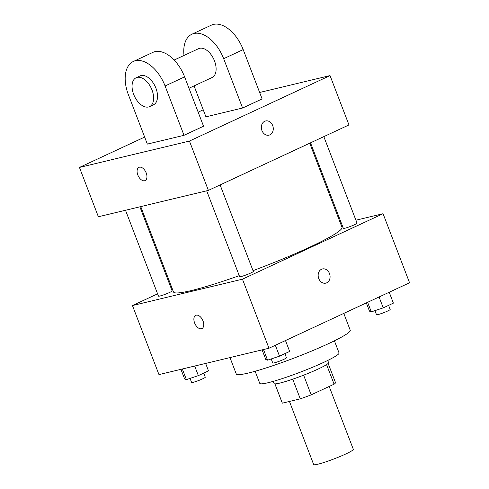 <?xml version="1.0" encoding="UTF-8"?>
<svg xmlns="http://www.w3.org/2000/svg" width="489" height="489" viewBox="0 0 489 489"><rect width="100%" height="100%" fill="white"/><g stroke="black" fill="none" stroke-linecap="round" stroke-linejoin="round"><path stroke-width="0.73" d="M289.445 401.445L313.675 464.55A21.235 2.029 -21 0 0 317.874 464.214A21.235 2.029 -21 0 0 340.301 456.396A21.235 2.029 -21 0 0 353.315 449.33L329.183 386.469M326.573 364.611L334.091 384.183A28.515 2.726 -21 0 0 335.497 382.6L328.137 363.425M334.091 384.183L311.169 394.855A28.515 2.726 -21 0 1 300.27 398.847L282.336 403.15A28.515 2.726 -21 0 1 282.257 403.034L274.897 383.865M303.62 375.185L311.169 394.855M274.934 383.865L282.336 403.15M292.722 379.183L300.27 398.847M327.722 360.442L328.559 362.624A29.193 2.793 159 0 1 318.113 369.054A29.193 2.793 159 0 1 289.812 380.161A29.193 2.793 159 0 1 274.048 383.547L273.217 381.371M334.403 340.821L339.054 352.936A42.464 4.065 159 0 1 323.859 362.294A42.464 4.065 159 0 1 282.691 378.449A42.464 4.065 159 0 1 259.769 383.37L255.117 371.255M343.779 313.4L350.246 330.246A61.039 5.837 159 0 1 328.4 343.694A61.039 5.837 159 0 1 269.225 366.921A61.039 5.837 159 0 1 236.273 373.993L229.971 357.587M355.919 220.221L383.058 213.711L409.562 282.77L268.974 348.235L158.962 374.611L132.452 305.552L157.592 293.846M383.058 213.711L242.465 279.176L268.974 348.235M318.749 278.541A7.298 5.88 -103.5 0 1 322.416 268.944A7.298 5.88 -103.5 0 1 329.843 274.671A7.298 5.88 -103.5 0 1 325.821 283.137A7.298 5.88 -103.5 0 1 318.749 278.541M140.74 206.602L173.509 291.97A90.239 8.631 -21 0 0 191.364 290.545A90.239 8.631 -21 0 0 239.249 275.674M253.015 270.655A90.239 8.631 -21 0 0 341.994 227.293L309.72 143.204M340.686 223.87L341.548 223.662M170.905 287.648L171.706 287.275M242.465 279.176L132.452 305.552M310.521 142.831L343.357 228.381A7.323 0.703 -21 0 0 344.812 228.265A7.323 0.703 -21 0 0 352.545 225.57A7.323 0.703 -21 0 0 357.037 223.131L323.834 136.633M206.67 190.796L239.634 276.676A7.323 0.703 -21 0 0 241.083 276.56A7.323 0.703 -21 0 0 248.822 273.864A7.323 0.703 -21 0 0 253.314 271.426L220.105 184.928M139.878 206.81L172.146 290.882A7.323 0.703 159 0 1 165.563 294.164A7.323 0.703 159 0 1 158.473 296.132L125.508 210.258M196.217 315.179A7.298 4.267 65 0 1 202.862 320.552A7.298 4.267 65 0 1 201.902 328.577A7.298 4.267 65 0 1 194.952 323.761A7.298 4.267 65 0 1 195.741 315.344A7.298 4.267 65 0 1 196.217 315.179M201.902 328.577A7.298 4.267 65 0 1 194.958 323.755A7.298 4.267 65 0 1 195.741 315.344M322.416 268.944A7.298 5.88 -103.5 0 1 329.837 274.671A7.298 5.88 -103.5 0 1 325.821 283.137M259.647 92.476L330.038 75.599L348.975 124.927L208.381 190.386L98.368 216.761L79.438 167.434L144.652 137.067M205.637 363.419L208.503 370.888L198.357 375.613L186.407 379.623L184.604 378.908L180.93 369.342M194.683 366.047L198.357 375.613M182.33 369.006L186.407 379.623M190.05 378.4L191.609 382.459A7.323 0.703 -21 0 0 193.057 382.343A7.323 0.703 -21 0 0 200.796 379.647A7.323 0.703 -21 0 0 205.282 377.208L203.717 373.119M285.484 340.546L289.665 351.432L279.519 356.157L267.569 360.167L265.765 359.452L262.092 349.886M275.338 345.271L279.519 356.157M263.492 349.549L267.569 360.167M271.212 358.944L272.77 362.997A7.323 0.703 -21 0 0 274.219 362.881A7.323 0.703 -21 0 0 281.957 360.185A7.323 0.703 -21 0 0 286.45 357.746L284.879 353.657M389.213 292.251L393.388 303.137L383.242 307.856L371.298 311.872L369.495 311.157L366.328 302.905M379.067 296.976L383.242 307.856M367.624 302.3L371.298 311.872M374.941 310.643L376.493 314.702A7.323 0.703 -21 0 0 377.948 314.586A7.323 0.703 -21 0 0 385.68 311.89A7.323 0.703 -21 0 0 390.173 309.451L388.602 305.362M138.931 167.36A7.298 4.267 65 0 1 146.217 172.972A7.298 4.267 65 0 1 145.092 180.594A7.298 4.267 65 0 1 138.149 175.777A7.298 4.267 65 0 1 138.931 167.36A7.298 4.267 -115 0 0 138.155 175.777A7.298 4.267 -115 0 0 145.099 180.594M330.038 75.599L189.445 141.058L208.381 190.386L98.368 216.761M189.445 141.058L79.438 167.434M198.149 112.158L203.228 109.793M264.714 121.278A7.298 5.88 -103.5 0 1 265.613 120.96A7.298 5.88 -103.5 0 1 273.033 126.688A7.298 5.88 -103.5 0 1 269.017 135.16A7.298 5.88 -103.5 0 1 261.749 130.001A7.298 5.88 -103.5 0 1 264.714 121.278M348.975 124.927L208.381 190.386M269.017 135.16A7.298 5.88 76.5 0 0 273.033 126.688A7.298 5.88 76.5 0 0 265.613 120.96M133.308 61.498L152.831 52.409A31.846 18.606 -115 0 1 184.61 76.883L203.546 126.211L184.017 135.306L147.348 144.096L128.411 94.768A31.846 18.606 65 0 1 133.308 61.498A31.846 18.606 65 0 1 165.08 85.978L184.017 135.306M183.998 55.465A31.846 18.606 65 0 1 191.884 34.224L211.413 25.135A31.846 18.606 65 0 1 243.192 49.609L262.122 98.937L242.599 108.026L205.93 116.822L194.06 85.905M174.163 60.043L198.607 48.662A15.923 9.303 65 0 1 199.646 48.301A15.923 9.303 65 0 1 214.145 60.031A15.923 9.303 65 0 1 212.049 77.531L188.98 88.271M191.884 34.224A31.846 18.606 65 0 1 223.662 58.698L242.599 108.026M136.119 77.757L140.025 75.936A15.923 9.303 65 0 1 141.07 75.575A15.923 9.303 65 0 1 155.563 87.305A15.923 9.303 65 0 1 153.473 104.811L149.567 106.626A15.923 9.303 65 0 1 134.408 96.119A15.923 9.303 65 0 1 136.119 77.757A15.923 9.303 65 0 1 137.165 77.39A15.923 9.303 65 0 1 151.657 89.12A15.923 9.303 65 0 1 149.567 106.626M184.61 76.883L165.08 85.978M243.192 49.609L223.662 58.698"/></g></svg>
